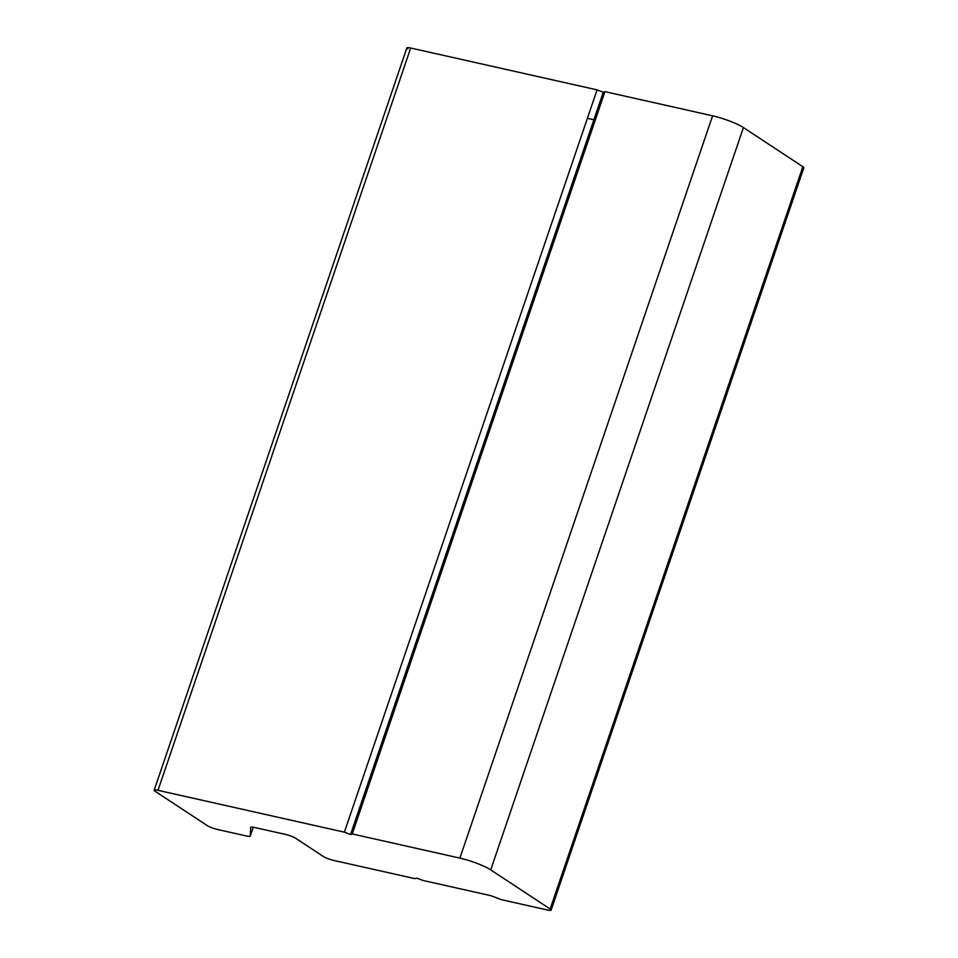 <?xml version="1.0" encoding="UTF-8"?>
<svg xmlns="http://www.w3.org/2000/svg" width="958" height="958" viewBox="0 0 958 958"><rect width="100%" height="100%" fill="white"/><g stroke="black" fill="none" stroke-linecap="round" stroke-linejoin="round"><path stroke-width="1.44" d="M551.125 910.1L803.822 167.794A7.951 1.329 -161.2 0 0 802.852 166.704L743.42 127.57L490.724 869.876L550.155 909.01L802.852 166.704L550.155 909.01L490.724 869.876A23.854 3.988 -161.2 0 0 459.888 858.117L352.257 833.951L350.544 834.526L344.377 832.179L157.998 790.326A7.951 1.329 -161.2 0 0 155.148 791.296L207.144 825.533A7.951 1.329 -161.2 0 0 217.43 829.46L246.446 835.975A7.951 1.329 -161.2 0 0 250.278 836.023L250.685 827.413A7.951 1.329 18.8 0 1 254.505 827.472L285.532 834.43A7.951 1.329 18.8 0 1 295.806 838.358L323.301 856.452A7.951 1.329 -161.2 0 0 333.576 860.38L414.958 878.654L416.67 878.067L422.837 880.414L491.083 895.742L501.369 899.67L547.305 909.98A7.951 1.329 -161.2 0 0 550.155 909.01A7.951 1.329 18.8 0 1 551.125 910.1A7.951 1.329 18.8 0 1 547.305 909.98L501.369 899.67M352.257 833.951L604.953 91.645L712.596 115.81L604.953 91.645L352.257 833.951L459.888 858.117L712.596 115.81A23.854 3.988 18.8 0 1 743.42 127.57A23.854 3.988 -161.2 0 0 712.596 115.81L459.888 858.117A23.854 3.988 18.8 0 1 490.724 869.876L743.42 127.57L802.852 166.704A7.951 1.329 18.8 0 1 802.397 168.069M597.085 89.872L410.695 48.02L597.085 89.872L344.377 832.179L597.085 89.872L603.253 92.231L350.544 834.526L603.253 92.231L604.953 91.645M414.958 878.654L333.576 860.38A7.951 1.329 18.8 0 1 323.301 856.452L295.806 838.358A7.951 1.329 -161.2 0 0 285.532 834.43L254.505 827.472A7.951 1.329 -161.2 0 0 250.697 827.353A7.951 1.329 -161.2 0 0 250.685 827.413L250.278 836.023L253.271 827.221L250.278 836.023A7.951 1.329 18.8 0 1 250.266 836.095A7.951 1.329 18.8 0 1 246.446 835.975L217.43 829.46A7.951 1.329 18.8 0 1 207.144 825.533L155.148 791.296A7.951 1.329 18.8 0 1 154.178 790.206A7.951 1.329 18.8 0 1 157.998 790.326L410.695 48.02L157.998 790.326L344.377 832.179M407.845 48.99A7.951 1.329 18.8 0 1 410.695 48.02A7.951 1.329 -161.2 0 0 406.875 47.9L154.178 790.206M587.398 118.325L595.277 120.085L587.398 118.325M491.083 895.742L422.837 880.414"/></g></svg>
